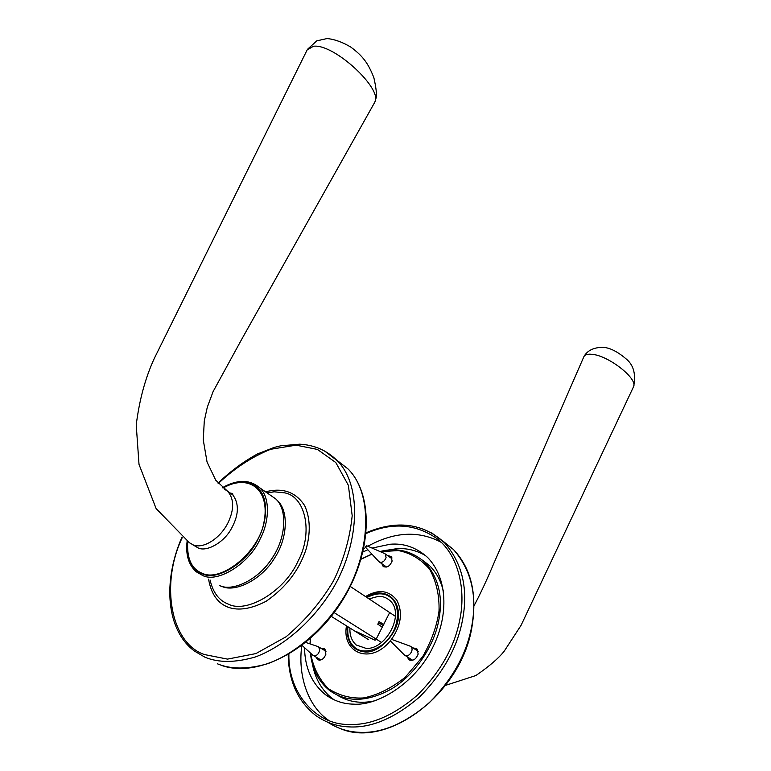 <?xml version="1.0" encoding="UTF-8"?>
<svg xmlns="http://www.w3.org/2000/svg" width="771" height="771" viewBox="0 0 771 771"><rect width="100%" height="100%" fill="white"/><g stroke="black" fill="none" stroke-linecap="round" stroke-linejoin="round"><path stroke-width="1.16" d="M368.471 639.602L331.279 616.366M395.33 616.289L350.265 586.461M334.142 612.617L381.606 642.503M382.445 627.218L377.809 624.231L379.091 621.522L383.833 624.587M378.571 622.631L383.264 625.657M270.139 495.03L275.729 498.904C288.123 509.959 285.405 538.63 272.664 557.327C259.788 578.848 233.189 592.022 219.831 585.681M192.808 544.798L198.494 548.123C206.589 551.747 222.694 543.285 230.519 530.159C238.856 515.876 239.579 504.051 232.669 494.703L227.831 491.445C234.085 499.001 234.239 509.236 228.303 522.16C220.814 537.994 203.795 549.058 193.492 545.058L189.396 542.726L156.108 508.552L139.011 464.393L136.226 424.908C139.387 399.725 145.478 377.424 154.499 358.004L307.137 49.942L313.411 46.279C333.689 43.195 382.985 88.964 374.841 102.109L241.68 339.346L213.095 391.601L207.293 407.223L204.276 421.033L203.274 439.962L207.052 462.031L215.745 480.208L227.638 491.272L224.496 489.2M445.561 685.371L475.852 675.55C489.151 666.414 498.596 658.299 504.195 651.206L521.061 625.348L633.617 386.589C637.733 378.686 608.984 355.913 592.475 354.361C588.051 353.822 585.208 354.554 583.946 356.539L493.691 563.697C486.819 580.043 480.275 594.055 474.059 605.755M304.516 647.64C304.892 667.898 311.889 683.588 325.507 694.719C333.968 700.82 343.211 703.962 353.234 704.135C378.773 706.294 417.188 681.198 433.273 646.349C448.712 614.853 447.729 578.163 427.558 557.394C416.379 547.449 403.908 543.063 390.165 544.239L372.056 548.085M367.834 549.733L363.025 551.949M366.302 597.072C381.115 587.502 398.318 595.463 398.453 614.429C399.648 630.697 380.479 653.076 365.521 652.006C352.472 650.763 346.381 642.204 347.239 626.331M349.957 628.028C349.562 635.198 351.653 640.855 356.231 644.999L366.341 648.469C386.685 649.201 405.507 612.945 389.5 600.233C386.155 597.448 382.445 596.156 378.368 596.368L369.03 598.884M425.698 555.669C416.321 550.263 406.539 547.95 396.371 548.74L384.517 550.629M312.371 663.841C315.117 678.702 321.767 690.247 332.301 698.478L334.383 699.962M415.608 649.635L417.535 649.519M410.76 660.4L410.037 658.588M412.842 647.862L416.793 648.662L418.181 654.039C415.935 659.61 412.784 661.422 408.726 659.494L407.261 656.834M390.271 557.52L391.832 557.433M385.008 567.138L384.565 565.635M387.601 555.621L391.09 556.421L392.121 561.047C389.856 566.357 386.84 568.092 383.071 566.271L381.886 563.755M323.945 650.059L325.478 649.828M319.445 660.227L318.895 658.762M321.093 648.372L324.649 648.864L325.911 654.165C323.801 659.253 320.977 661.046 317.43 659.523L316.033 657.094M310.308 638.59L310.029 643.881M310.376 652.95C312.082 669.064 318.462 681.554 329.516 690.421C346.555 702.67 367.121 702.227 391.205 689.091C415.183 675.049 434.025 645.452 438.526 621.551C443.441 597.621 438.863 577.836 424.802 562.184C411.425 550.783 396.487 547.227 379.997 551.535M371.853 554.041L361.127 559.071M361.079 559.206L371.979 554.176M380.363 551.689L398.299 550.571C410.384 552.865 420.821 559.081 429.62 569.22C436.376 581.585 439.509 595.501 439.027 610.969C436.964 625.773 431.519 641 422.691 656.651L405.132 677.352C391.07 688.416 377.135 695.288 363.324 697.967C350.786 698.642 339.163 695.577 328.485 688.754C319.194 679.434 313.228 667.561 310.588 653.143M310.154 643.93L310.414 638.494M422.537 560.132L429.466 565.596C436.396 572.4 441.079 581.141 443.508 591.82M375.005 700.743C361.04 703.962 348.425 702.063 337.139 695.057M346.468 625.859C341.524 652.806 370.6 665.344 390.261 640.855L391.504 639.361L390.271 640.865M391.485 639.332C401.18 625.416 402.982 612.396 396.872 600.272C388.806 590.162 378.359 588.928 365.531 596.561M389.422 613.07L375.843 639.766L374.995 640.2L355.691 631.295M366.967 597.515C377.067 592.427 385.163 592.62 391.263 598.084C400.486 605.861 398.906 625.753 389.721 637.106C380.084 650.685 362.177 654.714 354.66 647.322C349.359 642.792 347.104 635.94 347.904 626.746M317.488 646.397L318.616 646.908L319.753 650.049C318.5 654.675 316.226 656.42 312.93 655.292L302.02 645.366M320.958 659.986L313.537 655.639M409.43 645.867L410.818 646.551C414.788 649.751 408.36 658.473 404.553 655.138L390.386 640.98M417.439 650.811L418.239 651.341M412.707 660.255L411.965 659.822M366.745 546.408L365.377 547.102L366.533 545.675L366.745 546.408M384.209 553.366L385.288 553.973L386.088 557.606C384.305 561.78 381.934 563.148 378.985 561.722L365.464 547.188M386.55 567.042L379.563 562.117M391.841 558.638L385.288 553.973M250.161 482.367L259.432 487.6C270.255 496.784 269.734 521.36 260.039 539.16C249.438 563.543 217.441 583.435 202.628 575.465L196.239 571.783C188.567 564.892 185.532 554.706 187.112 541.223M222.79 487.87C239.049 479.495 251.413 480.304 259.885 490.298C268.414 500.581 266.92 522.227 258.391 538.36C248.04 562.155 216.834 581.585 202.359 573.826C191.285 569.547 186.322 558.753 187.449 541.444M187.729 541.627C186.707 558.647 191.651 569.249 202.551 573.451C221.913 582.442 259.143 551.41 263.961 522.343C270.602 489.171 248.648 473.269 223.031 488.062M230.144 493.006C232.543 493.401 233.382 493.97 232.669 494.703L228.467 492.091M336.329 459.786L348.02 468.922C375.641 496.129 369.454 560.999 339.413 603.992C321.546 630.707 294.474 653.924 267.807 663.658C247.809 669.43 230.972 669.459 217.277 663.754M181.86 537.426C162.681 581.324 166.006 630.08 194.514 651.119L204.941 657.2C218.627 662.896 235.502 662.8 255.577 656.892C282.379 646.985 309.672 623.498 327.742 596.523C358.12 553.106 364.683 487.802 337.139 460.605L324.504 450.948M218.309 483.465C234.866 468.016 252.348 456.615 270.727 449.262L296.083 445.166L317.43 449.426L335.799 462.542L348.376 485.325L352.193 515.722C349.87 538.36 343.664 560.025 333.583 580.717C321.305 601.582 305.489 620.26 286.137 636.74L255.933 653.577L227.503 659.109L204.508 654.569C170.516 643.284 160.185 583.82 182.216 537.695M208.575 579.108C211.109 593.921 217.682 603.317 228.274 607.278C238.673 610.931 251.298 608.917 266.149 601.264C285.954 587.473 299.283 570.087 306.145 549.087C310.694 532.559 310.231 518.122 304.747 505.776C295.862 492.004 282.793 487.359 265.532 491.84M221.046 586.095L221.99 586.471C235.309 592.803 261.851 579.541 274.534 558.108C287.14 539.449 289.539 510.845 276.972 500.196M279.709 543.41C276.201 553.086 270.332 562.136 262.111 570.569M267.258 493.035L274.139 491.792L266.959 492.823L274.139 491.792L284.538 492.842C305.461 496.302 313.518 532.78 297.914 561.365C285.029 590.788 247.028 613.764 228.544 604.213C219.166 600.754 213.018 592.687 210.078 580.004M366.167 533.493C392.41 521.9 416.33 523.837 437.938 539.315C458.572 555.958 466.224 590.056 459.68 620.327C454.437 647.052 440.386 671.975 417.516 695.085C393.297 715.796 370.311 725.588 348.55 724.441C316.226 724.923 287.92 693.11 288.884 654.213M288.2 654.618C288.643 681.188 297.876 701.523 315.917 715.613C326.133 722.755 337.235 726.513 349.244 726.899C371.391 728.103 394.791 718.167 419.443 697.09C442.727 673.575 457.02 648.218 462.321 621.012C468.527 589.526 462.561 563.399 444.443 542.62L431.673 532.857M442.699 540.924L453.387 549.453C471.524 570.183 477.567 596.195 471.515 627.459C466.349 654.473 452.211 679.617 429.119 702.911C404.65 723.767 381.385 733.558 359.305 732.305C348.164 731.901 337.737 728.595 328.012 722.369M441.378 542.408C418.884 530.371 394.366 531.643 367.834 546.244M365.714 547.468L363.787 548.634M301.837 645.51C297.664 674.182 307.253 705.995 328.812 720.461M275.729 498.904L259.432 487.6C249.553 479.34 237.246 479.35 222.501 487.629M307.475 49.334L316.756 40.863L327.087 38.55C334.556 39.273 342.469 42.126 350.834 47.108C363.035 56.225 368.095 63.126 373.868 77.678C376.258 88.376 376.98 95.228 376.017 98.235L374.851 102.119M583.936 356.539C587.377 350.516 593.651 347.432 602.777 347.307C610.015 347.634 618.275 351.923 627.565 360.163C633.897 366.235 635.921 375.014 633.646 386.512M218.029 483.138C230.51 471.177 243.723 461.424 257.649 453.859L274.062 447.469L280.615 445.821L299.755 444.183C314.481 444.983 326.952 450.457 337.139 460.605L348.02 468.922C374.128 495.117 372.46 553.713 341.206 602.382C310.164 651.206 256.502 678.268 221.132 665.257M340.397 728.614C387.341 748.969 460.788 694.035 471.804 627.864C477.471 594.46 471.332 568.323 453.387 549.453L444.443 542.62C422.797 523.143 396.728 519.847 366.244 532.722M332.301 698.478L325.507 694.719M408.726 659.494L409.68 660.092M383.071 566.271L383.804 566.781M317.43 659.523L318.201 659.976M429.466 565.596L424.802 562.184M318.163 646.618L305.74 642.445M326.027 651.293L318.616 646.908M410.268 646.175L391.427 639.313M411.878 659.754L405.218 655.543M418.181 651.293L410.818 646.551M384.874 553.655L366.533 545.675"/></g></svg>
